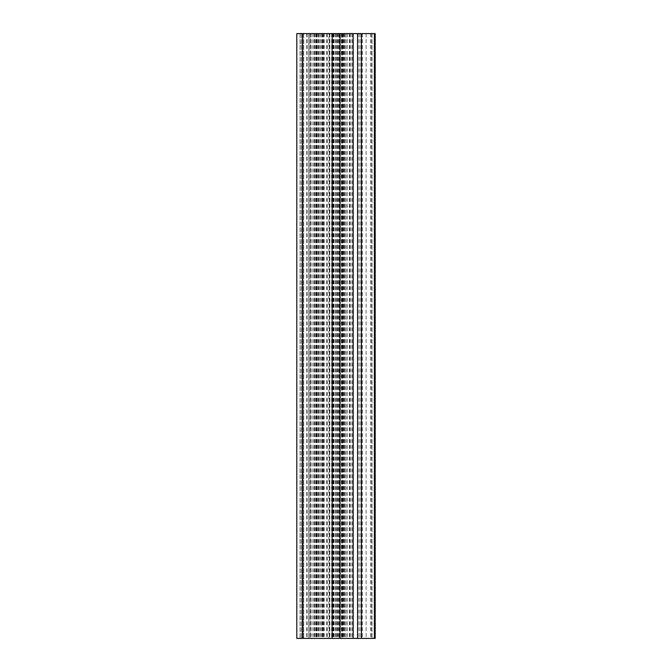 <?xml version="1.0" encoding="UTF-8"?>
<svg xmlns="http://www.w3.org/2000/svg" width="672" height="672" viewBox="0 0 672 672"><rect width="100%" height="100%" fill="white"/><g stroke="black" fill="none" stroke-linecap="round" stroke-linejoin="round"><path stroke-width="0.5" stroke-dasharray="3.36 2.52" d="M375.186 33.6L345.996 33.6L345.996 638.4L296.814 638.4L301.249 638.4L296.814 638.4L296.814 33.6L309.918 33.6L296.814 33.6L296.814 638.4L296.814 33.6L353.161 33.6L328.91 33.6L328.91 638.4L310.498 638.4L328.91 638.4M328.91 33.6L302.862 33.6L303.097 638.4L300.04 638.4L371.96 638.4L303.097 638.4M345.996 33.6L303.097 33.6M310.313 638.4L353.161 638.4L310.313 638.4L310.313 33.6M359.596 638.4L357.588 638.4L359.596 638.4M359.596 33.6L357.588 33.6L359.596 33.6M308.742 638.4L303.66 638.4L309.918 638.4L308.742 638.4L308.742 33.6L308.742 638.4M375.186 638.4L345.996 638.4M349.322 33.6L349.322 638.4M301.249 33.6L301.249 638.4L301.249 33.6M309.918 33.6L309.918 638.4L309.918 33.6M300.04 33.6L300.04 638.4L300.04 33.6M337.361 33.6L337.361 638.4M336.101 33.6L336.101 638.4M338.974 33.6L338.974 638.4M341.41 33.6L341.41 638.4M342.636 33.6L342.636 638.4M340.192 33.6L340.192 638.4L340.217 33.6M339.578 33.6L339.578 638.4M341.762 33.6L341.762 638.4M344.224 33.6L344.224 638.4M344.879 33.6L344.879 638.4M342.527 33.6L342.527 638.4M340.066 33.6L340.066 638.4L340.057 33.6M339.402 33.6L339.402 638.4L339.419 33.6M337.218 33.6L337.218 638.4M333.472 33.6L333.472 638.4M334.127 33.6L334.127 638.4M329.566 33.6L329.566 638.4M324.232 33.6L324.232 638.4M322.972 33.6L322.972 638.4M323.627 33.6L323.627 638.4M321.174 33.6L321.174 638.4M317.083 33.6L317.083 638.4M316.428 33.6L316.428 638.4M318.889 33.6L318.889 638.4M320.149 33.6L320.149 638.4M317.276 33.6L317.276 638.4M314.832 33.6L314.832 638.4M313.614 33.6L313.614 638.4M316.05 33.6L316.05 638.4M316.672 33.6L316.672 638.4M314.479 33.6L314.479 638.4M312.026 33.6L312.026 638.4M310.498 33.6L310.498 638.4M316.184 33.6L316.184 638.4M316.84 33.6L316.84 638.4M319.032 33.6L319.032 638.4M322.77 33.6L322.77 638.4M322.123 33.6L322.123 638.4M326.676 33.6L326.676 638.4M327.331 33.6L327.331 638.4M332.01 33.6L332.01 638.4M333.278 33.6L333.278 638.4M332.615 33.6L332.615 638.4M338.302 33.6L338.302 638.4M339.822 33.6L339.822 638.4M340.368 33.6L340.368 638.4M337.445 33.6L337.445 638.4M335.378 33.6L335.378 638.4M332.774 33.6L332.774 638.4M329.86 33.6L329.86 638.4M329.356 33.6L329.356 638.4M302.971 33.6L302.971 638.4M357.974 33.6L357.974 638.4M318.242 33.6L318.242 638.4M303.66 33.6L303.66 638.4L303.66 33.6M360.814 33.6L360.814 638.4M346.097 33.6L346.097 638.4M343.51 33.6L343.51 638.4M341.653 33.6L341.653 638.4M342.056 33.6L342.056 638.4L342.056 33.6M349.843 33.6L349.843 638.4M352.288 33.6L352.288 638.4M359.226 33.6L359.226 638.4M371.952 33.6L371.952 638.4L371.96 33.6M343.014 33.6L343.014 638.4M339.125 33.6L339.125 638.4M336.983 33.6L336.983 638.4M307.129 33.6L307.129 638.4M302.66 33.6L302.66 638.4L302.669 33.6M333.581 33.6L333.581 638.4M337.26 33.6L337.26 638.4M322.627 33.6L322.627 638.4M342.485 33.6L342.485 638.4M346.038 33.6L346.038 638.4M347.39 33.6L347.39 638.4M350.918 33.6L350.918 638.4M362.342 33.6L362.342 638.4M366.097 33.6L366.097 638.4M371.582 33.6L371.582 638.4M370.448 33.6L370.448 638.4M342.149 33.6L342.149 638.4M331.64 33.6L331.64 638.4M302.61 33.6L302.61 638.4M306.768 33.6L306.768 638.4M311.934 33.6L311.934 638.4M315.823 33.6L315.823 638.4M361.007 33.6L361.007 638.4M341.519 33.6L341.519 638.4M343.367 33.6L343.367 638.4M316.025 33.6L316.025 638.4M331.741 33.6L331.741 638.4"/><path stroke-width="1.01" d="M302.442 33.6L375.186 33.6L375.186 638.4L296.814 638.4L296.814 33.6L302.442 33.6L302.442 638.4M353.161 33.6L353.161 638.4M357.588 33.6L357.588 638.4M361.427 33.6L361.427 638.4M332.17 33.6L332.17 638.4M340.057 33.6L340.057 638.4M374.371 33.6L374.371 638.4"/></g></svg>
